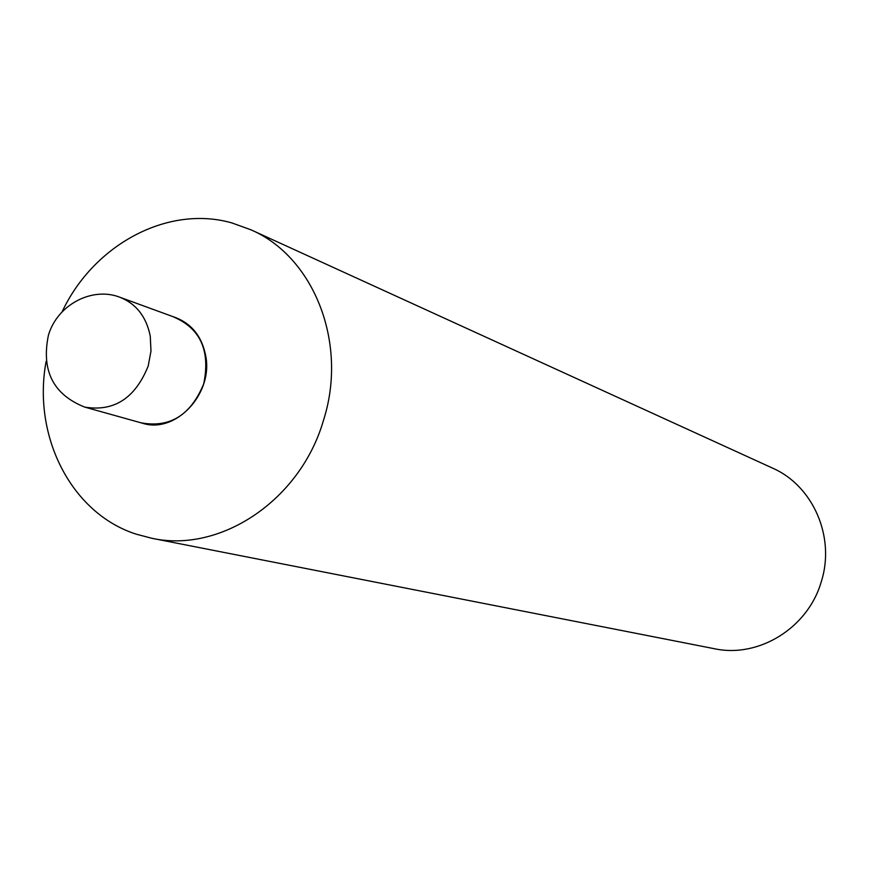 <?xml version="1.0" encoding="UTF-8"?>
<svg xmlns="http://www.w3.org/2000/svg" width="869" height="869" viewBox="0 0 869 869"><rect width="100%" height="100%" fill="white"/><g stroke="black" fill="none" stroke-linecap="round" stroke-linejoin="round"><path stroke-width="1.3" d="M46.133 361.363C32.142 436.042 71.236 513.536 136.39 534.218L151.695 538.248C220.433 553.51 300.402 500.142 323.42 420.542C348.263 343.483 314.143 256.931 250.913 229.796L231.838 222.909C167.674 204.595 93.504 244.754 62.025 311.982M151.695 538.248L714.318 648.708C758.648 658.365 808.018 627.972 821.238 581.828C835.63 537.183 813.102 485.695 772.422 468.054L250.913 229.796M141.115 422.823C169.9 428.135 190.767 415.154 203.704 383.87C210.504 350.75 200.467 328.449 173.583 316.957M84.727 407.105L142.331 423.181C175.603 434.207 213.709 393.7 205.616 355.323C201.825 336.705 192.027 324.202 176.222 317.826L120.041 297.307C92.288 286.346 57.278 304.617 48.382 335.391C41.18 370.694 53.291 394.602 84.727 407.105C114.078 411.917 135.238 398.208 148.208 365.99L150.978 351.087L150.272 336.249C146.416 316.87 136.335 303.889 120.041 297.307"/></g></svg>
